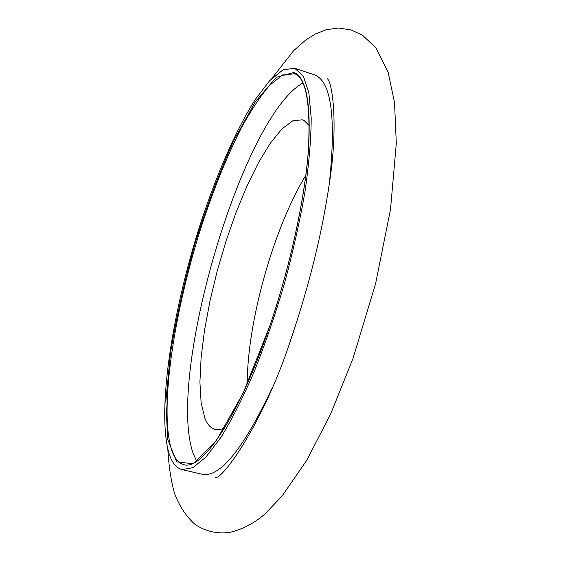 <?xml version="1.0" encoding="UTF-8"?>
<svg xmlns="http://www.w3.org/2000/svg" width="561" height="561" viewBox="0 0 561 561"><rect width="100%" height="100%" fill="white"/><g stroke="black" fill="none" stroke-linecap="round" stroke-linejoin="round"><path stroke-width="0.84" d="M329.279 184.057C336.249 117.971 331.411 81.604 314.77 74.957L294.742 68.267L283.081 69.816L269.715 80.63L255.409 99.304C235.879 129.907 216.364 175.004 200.256 224.365C172.557 310.745 156.905 409.306 168.7 452.355C171.603 462.278 176.056 468.035 182.066 469.627L192.907 467.664L206.069 456.935L221.118 437.11C231.896 419.474 242.871 397.777 254.042 372.006C265.044 344.349 275.199 314.791 284.511 283.347C293.031 251.651 299.869 221.048 305.016 191.532C309.027 163.51 311.089 139.009 311.201 118.027L308.866 92.782L303.375 76.261L294.742 68.267M182.066 469.627L202.058 474.22C219.737 478.014 242.99 449.522 271.812 388.738M302.891 83.028C242.163 116.604 166.28 376.242 193.117 453.344L196.708 461.268M309.356 125.755L304.23 120.664L302.274 119.809L292.772 120.818L281.945 128.883L270.374 143.111L258.565 162.48L246.98 185.964L236.006 212.535L225.985 241.195L217.219 270.998L209.989 300.962L204.541 330.141L201.111 357.525L199.912 382.069L201.119 402.665L204.863 418.176C207.402 424.579 210.887 428.366 215.326 429.537L219.66 429.691L224.47 428.148M305.836 175.235C273.459 228.495 247.289 321.734 247.212 384.061M270.044 325.429C289.932 266.882 304.378 200.796 308.262 152.929C311.348 104.57 306.579 77.741 293.957 72.453L276.264 77.341L255.521 101.478L234.007 140.054C219.884 171.266 206.995 205.445 195.34 242.576C184.723 280.262 176.442 317.014 170.516 352.834L165.86 401.262L167.676 439.333L176.708 461.892L193.138 463.758L216.076 441.051L243.053 393.296L270.044 325.429M293.859 73.498C306.026 76.997 310.843 102.958 308.312 151.386C304.644 199.288 290.128 266.159 270.016 325.352C239.428 415.708 202.339 470.686 184.036 464.704C178.244 463.169 173.917 457.657 171.07 448.176C159.366 406.592 174.506 310.324 201.581 225.845C213.615 189.155 226.826 156.589 241.223 128.146C250.781 110.685 260.192 96.471 269.448 85.517L282.485 74.999L294.581 73.764M327.098 78.666C332.042 80.23 338.69 123.89 329.447 182.865C322.182 232.668 309.525 284.231 291.482 337.547C264.701 420.939 222.458 480.321 215.108 477.579M271.819 78.449L293.761 50.56L305.563 40.14L315.135 34.095L326.299 29.691L338.528 28.05L350.969 29.873L362.539 35.245L375.926 47.902L388.191 72.418L394.53 102.677L396.304 143.336L390.526 209.211L375.604 283.621L352.953 358.612L330.71 413.885L306.741 460.3L282.246 495.812L265.283 513.624C254.701 523.027 242.815 529.296 229.624 532.431C216.911 534.03 205.382 531.351 195.039 524.409C186.203 516.562 179.352 506.169 174.485 493.231C171.035 480.945 168.805 466.205 167.795 449.003"/></g></svg>
